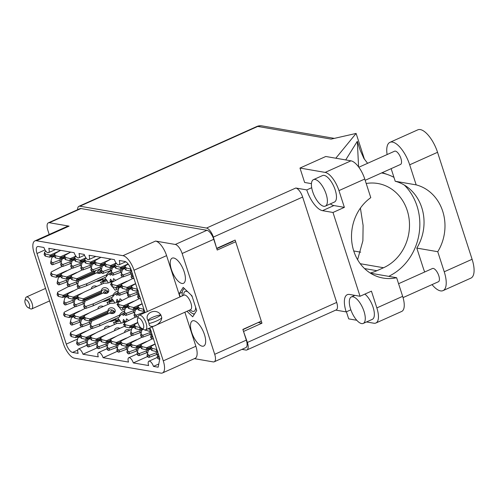<?xml version="1.0" encoding="UTF-8"?>
<svg xmlns="http://www.w3.org/2000/svg" width="499" height="499" viewBox="0 0 499 499"><rect width="100%" height="100%" fill="white"/><g stroke="black" fill="none" stroke-linecap="round" stroke-linejoin="round"><path stroke-width="0.75" d="M184.193 271.83A13.785 5.564 -114.2 0 0 172.174 258.145A13.785 5.564 -114.2 0 0 171.438 269.628A13.785 5.564 -114.2 0 0 183.457 283.307A13.785 5.564 -114.2 0 0 184.193 271.83M204.459 334.567A13.785 5.564 -114.2 0 0 192.439 320.888A13.785 5.564 -114.2 0 0 191.703 332.365A13.785 5.564 -114.2 0 0 203.723 346.044A13.785 5.564 -114.2 0 0 204.459 334.567M123.446 322.448L123.066 321.942L124.85 321.138M123.066 321.942A9.431 3.805 65.8 0 1 123.552 319.429L125.586 322.111M113.379 320.707L112.992 320.202L114.776 319.397M116.953 302.338L116.566 301.833L118.357 301.028M116.566 301.833A9.431 3.805 65.8 0 1 117.059 299.319L119.093 302.007M106.886 300.604L106.499 300.092L108.283 299.294M110.46 282.228L110.073 281.723L111.857 280.918M110.073 281.723A9.431 3.805 65.8 0 1 110.56 279.209L112.599 281.898M100.386 280.494L100.006 279.983L101.79 279.184M49.22 234.486L47.873 230.32A8.994 3.63 65.8 0 1 48.353 222.828A8.994 3.63 65.8 0 1 49.351 222.729L69.087 226.134L36.496 240.749L122.966 255.675A14.515 5.857 -114.2 0 1 134.013 270.24L147.355 311.557M49.351 222.729L80.969 208.545A8.994 3.63 -114.2 0 0 79.971 208.644L48.353 222.828M152.289 326.839L163.279 360.864A14.515 5.857 65.8 0 1 162.506 372.946A14.515 5.857 65.8 0 1 160.896 373.115L74.426 358.188A14.515 5.857 65.8 0 1 63.385 343.624L34.113 252.999A14.515 5.857 65.8 0 1 34.886 240.917A14.515 5.857 65.8 0 1 36.496 240.749M179.946 296.936L166.597 255.625A14.515 5.857 -114.2 0 0 155.557 241.061L175.292 244.466A8.994 3.63 65.8 0 1 182.141 253.498L214.701 354.309A8.994 3.63 65.8 0 1 214.221 361.8A8.994 3.63 65.8 0 1 213.223 361.906L194.379 358.65M84.518 255.263L78.699 257.877A5.227 2.108 -114.2 0 1 74.139 252.694L48.765 248.309A5.227 2.108 -114.2 0 1 48.484 252.662A5.227 2.108 -114.2 0 1 43.931 247.479L38.361 246.512A8.271 3.337 -114.2 0 0 37.444 246.612A8.271 3.337 -114.2 0 0 37.001 253.498L66.273 344.123A8.271 3.337 65.8 0 0 72.567 352.425L78.137 353.386A5.227 2.108 -114.2 0 1 78.418 349.032A5.227 2.108 -114.2 0 1 82.971 354.221L98.278 356.86A5.227 2.108 -114.2 0 1 98.559 352.512A5.227 2.108 -114.2 0 1 103.112 357.696L128.493 362.074A5.227 2.108 -114.2 0 1 128.767 357.727A5.227 2.108 -114.2 0 1 133.32 362.91L148.627 365.555A5.227 2.108 -114.2 0 1 148.908 361.201A5.227 2.108 -114.2 0 1 153.461 366.385L158.164 367.195L159.83 358.625L149.906 327.905M78.699 257.877A5.227 2.108 -114.2 0 0 78.973 253.523L84.212 254.428A5.227 2.108 -114.2 0 0 88.766 259.617A5.227 2.108 -114.2 0 0 89.047 255.263L114.421 259.642A5.227 2.108 -114.2 0 0 118.98 264.832A5.227 2.108 -114.2 0 0 119.255 260.478L124.831 261.439A8.271 3.337 65.8 0 1 131.125 269.741L144.972 312.623M182.141 253.498L213.759 239.314A8.994 3.63 -114.2 0 0 206.91 230.288L80.969 208.545M214.221 361.8L245.839 347.622A8.994 3.63 -114.2 0 0 246.319 340.131L242.857 329.402L261.152 321.2M213.759 239.314L217.221 250.043L235.516 241.834M107.428 291.173L107.035 293.181M101.628 278.972L102.744 280.444L103.168 278.28M102.744 280.444L105.838 279.053M117.502 292.907L117.028 295.314A9.431 3.805 65.8 0 1 115.394 294.042M118.612 287.193L118.406 289.551M112.905 281.729L113.498 278.667A9.431 3.805 65.8 0 1 115.475 280.301M111.003 272.797L110.535 275.205A9.431 3.805 65.8 0 1 108.901 273.932M100.935 271.063L100.542 273.072M123.995 313.016L123.527 315.424A9.431 3.805 65.8 0 1 121.893 314.145M125.106 307.303L124.9 309.661M119.398 301.833L119.997 298.776A9.431 3.805 65.8 0 1 121.974 300.41M113.922 311.282L113.535 313.291M108.121 299.082L109.237 300.554L109.661 298.39M109.237 300.554L112.337 299.163M114.62 319.185L115.737 320.664L116.155 318.499M115.737 320.664L118.831 319.273M125.891 321.942L126.49 318.886A9.431 3.805 65.8 0 1 128.468 320.52M117.49 317.9A9.431 3.805 65.8 0 1 121.282 323.115M110.996 297.791A9.431 3.805 65.8 0 1 114.789 303.005M113.067 313.447A9.431 3.805 65.8 0 1 111.82 312.411M97.947 280.619A9.431 3.805 65.8 0 1 98.222 281.155M104.441 300.729A9.431 3.805 65.8 0 1 104.715 301.265M110.934 320.838A9.431 3.805 65.8 0 1 111.208 321.375M100.074 273.234A9.431 3.805 65.8 0 1 98.833 272.192M104.497 277.681A9.431 3.805 65.8 0 1 108.289 282.896M106.574 293.343A9.431 3.805 65.8 0 1 105.326 292.302M126.908 292.651A21.476 8.67 -114.2 0 0 127.7 294.46M158.788 364.002L153.461 366.385M147.617 356.498L133.32 362.91M117.402 351.284L103.112 357.696M97.261 347.809L82.971 354.221M184.88 312.218L195.87 346.25A14.515 5.857 65.8 0 1 195.097 358.332L162.506 372.946M186.982 311.276L192.695 316.803L196.7 310.553L191.953 295.845L183.195 287.393L179.197 293.643L180.22 296.818M34.886 240.917L67.477 226.297A14.515 5.857 65.8 0 1 69.087 226.134M182.254 292.271L179.197 293.643M54.366 255.457L49.757 257.216A3.194 2.532 11 0 1 49.713 257.203L50.118 255.126A3.194 2.532 11 0 0 50.162 255.139L51.547 255.65L50.873 256.28L51.316 256.823M45.914 251.228L44.96 251.758A1.017 0.805 11 0 0 44.579 252.251L44.174 254.328A1.017 0.805 11 0 0 44.324 254.902L45.241 256.112L49.713 257.203M54.266 256.399L51.915 257.453A3.194 2.532 11 0 0 51.908 257.484L50.536 263.092L51.453 264.308A1.017 0.805 11 0 0 52.775 264.676L61.352 261.501M50.942 261.014L51.859 262.231A1.017 0.805 11 0 0 53.181 262.599L61.945 259.337M44.579 252.251A1.017 0.805 11 0 0 44.729 252.825L45.646 254.035L50.118 255.126M60.154 250.654L50.162 255.139M54.241 256.099L51.915 257.453M45.241 256.112L45.646 254.035M59.892 262.156L60.298 260.079M54.591 254.29L51.547 255.65M28.15 307.665L30.414 308.787A6.531 2.632 -114.2 0 0 31.743 308.925A6.531 2.632 -114.2 0 0 32.092 303.486A6.531 2.632 -114.2 0 0 26.403 297.005A6.531 2.632 -114.2 0 0 25.611 298.09L24.95 300.529A4.354 1.759 -114.2 0 0 25.243 303.429A4.354 1.759 -114.2 0 0 28.15 307.665A4.354 1.759 -114.2 0 0 29.273 304.128A4.354 1.759 -114.2 0 0 26.902 300.261A4.354 1.759 -114.2 0 0 24.95 300.529M64.433 257.197L59.83 258.956A3.194 2.532 11 0 1 59.786 258.944L60.192 256.866A3.194 2.532 11 0 0 60.229 256.879L61.614 257.39L60.947 258.02L61.389 258.563M60.672 250.367L55.027 253.498A1.017 0.805 11 0 0 54.647 253.985L54.248 256.068A1.017 0.805 11 0 0 54.397 256.642L55.314 257.852L59.786 258.944M64.34 258.139L61.988 259.193A3.194 2.532 11 0 0 61.976 259.224L60.604 264.832L61.527 266.048A1.017 0.805 11 0 0 62.843 266.416L71.426 263.241M61.009 262.755L61.932 263.965A1.017 0.805 11 0 0 63.248 264.339L72.018 261.077M54.647 253.985A1.017 0.805 11 0 0 54.796 254.559L55.72 255.775L60.192 256.866M70.222 252.394L60.229 256.879M64.309 257.84L61.988 259.193M55.314 257.852L55.72 255.775M69.96 263.896L70.365 261.819M64.664 256.024L61.614 257.39M74.501 258.937L69.897 260.69A3.194 2.532 11 0 1 69.854 260.684L70.259 258.607A3.194 2.532 11 0 0 70.303 258.613L71.688 259.131L71.014 259.761L71.457 260.303M70.746 252.107L65.101 255.232A1.017 0.805 11 0 0 64.72 255.725L64.315 257.802A1.017 0.805 11 0 0 64.465 258.376L65.381 259.592L69.854 260.684M74.407 259.873L72.056 260.927A3.194 2.532 11 0 0 72.049 260.965L70.677 266.572L71.594 267.782A1.017 0.805 11 0 0 72.916 268.156L81.493 264.975M71.083 264.495L71.999 265.705A1.017 0.805 11 0 0 73.322 266.079L82.085 262.817M64.72 255.725A1.017 0.805 11 0 0 64.87 256.299L65.787 257.515L70.259 258.607M75.873 256.118L70.303 258.613M74.382 259.58L72.056 260.927M65.381 259.592L65.787 257.515M80.033 265.636L80.439 263.553M74.731 257.765L71.688 259.131M84.574 260.671L79.965 262.43A3.194 2.532 11 0 1 79.927 262.424L80.333 260.341A3.194 2.532 11 0 0 80.37 260.353L81.755 260.871L81.088 261.495L81.53 262.037M76.122 256.442L75.168 256.973A1.017 0.805 11 0 0 74.788 257.465L74.388 259.542A1.017 0.805 11 0 0 74.532 260.116L75.455 261.326L79.927 262.424M84.474 261.613L82.129 262.667A3.194 2.532 11 0 0 82.117 262.699L80.744 268.312L81.668 269.522A1.017 0.805 11 0 0 82.984 269.89L91.567 266.716M81.15 266.229L82.073 267.445A1.017 0.805 11 0 0 83.389 267.813L92.159 264.551M74.788 257.465A1.017 0.805 11 0 0 74.937 258.039L75.86 259.249L80.333 260.341M85.94 257.858L80.37 260.353M84.45 261.314L82.129 262.667M75.455 261.326L75.86 259.249M90.101 267.37L90.506 265.293M84.799 259.505L81.755 260.871M94.642 262.412L90.038 264.171A3.194 2.532 11 0 1 89.995 264.158L90.4 262.081A3.194 2.532 11 0 0 90.444 262.094L91.828 262.605L91.155 263.235L91.598 263.778M86.19 258.183L85.242 258.713A1.017 0.805 11 0 0 84.861 259.199L84.456 261.283A1.017 0.805 11 0 0 84.605 261.856L85.522 263.067L89.995 264.158M94.548 263.353L92.196 264.408A3.194 2.532 11 0 0 92.19 264.439L90.818 270.046L91.735 271.263A1.017 0.805 11 0 0 93.057 271.631L101.634 268.456M91.223 267.969L92.14 269.179A1.017 0.805 11 0 0 93.456 269.554L102.226 266.291M84.861 259.199A1.017 0.805 11 0 0 85.011 259.779L85.928 260.989L90.4 262.081M100.436 257.609L90.444 262.094M94.523 263.054L92.196 264.408M85.522 263.067L85.928 260.989M100.174 269.111L100.573 267.034M94.872 261.239L91.828 262.605M104.715 264.152L100.106 265.911A3.194 2.532 11 0 1 100.068 265.898L100.467 263.821A3.194 2.532 11 0 0 100.511 263.828L101.896 264.345L101.228 264.975L101.671 265.518M100.954 257.322L95.309 260.447A1.017 0.805 11 0 0 94.929 260.94L94.523 263.017A1.017 0.805 11 0 0 94.673 263.591L95.596 264.807L100.068 265.898M104.615 265.088L102.27 266.142A3.194 2.532 11 0 0 102.258 266.179L100.885 271.787L101.808 272.997A1.017 0.805 11 0 0 103.125 273.371L111.707 270.196M101.291 269.709L102.208 270.92A1.017 0.805 11 0 0 103.53 271.294L112.294 268.032M94.929 260.94A1.017 0.805 11 0 0 95.078 261.513L96.001 262.73L100.467 263.821M110.504 259.349L100.511 263.828M104.59 264.794L102.27 266.142M95.596 264.807L96.001 262.73M110.242 270.851L110.647 268.768M104.94 262.979L101.896 264.345M114.782 265.886L110.179 267.645A3.194 2.532 11 0 1 110.136 267.639L110.541 265.555A3.194 2.532 11 0 0 110.585 265.568L111.969 266.086L111.296 266.709L111.739 267.252M111.028 259.056L105.376 262.187A1.017 0.805 11 0 0 105.002 262.68L104.597 264.757A1.017 0.805 11 0 0 104.746 265.331L105.663 266.547L110.136 267.639M114.689 266.828L112.337 267.882A3.194 2.532 11 0 0 112.325 267.913L110.959 273.527L111.876 274.737A1.017 0.805 11 0 0 113.198 275.105L121.775 271.93M111.364 271.444L112.281 272.66A1.017 0.805 11 0 0 113.597 273.028L122.367 269.772M105.002 262.68A1.017 0.805 11 0 0 105.152 263.254L106.069 264.464L110.541 265.555M116.148 263.073L110.585 265.568M114.658 266.535L112.337 267.882M105.663 266.547L106.069 264.464M120.315 272.585L120.714 270.508M115.013 264.719L111.969 266.086M124.856 267.626L120.247 269.385A3.194 2.532 11 0 1 120.209 269.373L120.608 267.296A3.194 2.532 11 0 0 120.652 267.308L122.037 267.82L121.369 268.45L121.812 268.992M116.404 263.397L115.45 263.927A1.017 0.805 11 0 0 115.069 264.42L114.664 266.497A1.017 0.805 11 0 0 114.814 267.071L115.737 268.281L120.209 269.373M124.756 268.568L122.405 269.622A3.194 2.532 11 0 0 122.398 269.653L121.026 275.261L121.949 276.477A1.017 0.805 11 0 0 123.265 276.845L131.842 273.67M121.432 273.184L122.349 274.4A1.017 0.805 11 0 0 123.671 274.768L131.786 271.799M115.069 264.42A1.017 0.805 11 0 0 115.219 264.994L116.142 266.204L120.608 267.296M128.112 263.959L120.652 267.308M124.731 268.269L122.405 269.622M115.737 268.281L116.142 266.204M130.382 274.325L130.788 272.248M125.081 266.454L122.037 267.82M128.255 264.146L125.517 265.668A1.017 0.805 11 0 0 125.143 266.154L124.738 268.231A1.017 0.805 11 0 0 124.887 268.811L125.804 270.021L130.276 271.113A3.194 2.532 11 0 0 130.32 271.125L131.879 270.732M132.098 272.753L131.1 277.001L132.017 278.211A1.017 0.805 11 0 0 133.333 278.585L133.913 278.38M131.499 274.924L132.422 276.134A1.017 0.805 11 0 0 133.327 276.571M125.143 266.154A1.017 0.805 11 0 0 125.293 266.728L126.21 267.944L130.682 269.036A3.194 2.532 11 0 0 130.726 269.042L130.931 269.186M125.804 270.021L126.21 267.944M60.859 275.567L56.25 277.325A3.194 2.532 11 0 1 56.212 277.313L56.618 275.236A3.194 2.532 11 0 0 56.655 275.248L58.04 275.76L57.373 276.39L57.815 276.933M62.088 266.422L51.453 271.868A1.017 0.805 11 0 0 51.073 272.36L50.667 274.438A1.017 0.805 11 0 0 50.817 275.011L51.74 276.221L56.212 277.313M60.759 276.508L58.414 277.563A3.194 2.532 11 0 0 58.402 277.594L57.029 283.201L57.953 284.418A1.017 0.805 11 0 0 59.269 284.786L67.852 281.611M57.435 281.124L58.358 282.34A1.017 0.805 11 0 0 59.674 282.708L68.438 279.446M51.073 272.36A1.017 0.805 11 0 0 51.222 272.934L52.145 274.144L56.618 275.236M66.648 270.764L56.655 275.248M60.735 276.209L58.414 277.563M51.74 276.221L52.145 274.144M66.386 282.266L66.791 280.189M61.084 274.394L58.04 275.76M70.927 277.307L66.323 279.066A3.194 2.532 11 0 1 66.28 279.053L66.685 276.976A3.194 2.532 11 0 0 66.729 276.982L68.114 277.5L67.44 278.13L67.883 278.673M96.675 272.841A11.608 9.219 -169 0 1 99.532 269.915M97.648 273.171A11.608 9.219 -169 0 1 100.536 271.231A11.608 9.219 -169 0 1 101.035 271.019M72.162 268.163L61.52 273.608A1.017 0.805 11 0 0 61.146 274.094L60.741 276.172A1.017 0.805 11 0 0 60.89 276.752L61.807 277.962L66.28 279.053M70.833 278.242L68.482 279.297A3.194 2.532 11 0 0 68.475 279.334L67.103 284.941L68.02 286.152A1.017 0.805 11 0 0 69.342 286.526L77.919 283.351M67.508 282.864L68.425 284.074A1.017 0.805 11 0 0 69.741 284.449L78.511 281.187M61.146 274.094A1.017 0.805 11 0 0 61.296 274.668L62.213 275.885L66.685 276.976M76.721 272.504L66.729 276.982M70.802 277.949L68.482 279.297M61.807 277.962L62.213 275.885M76.459 284.006L76.858 281.929M71.157 276.134L68.114 277.5M95.091 270.52L94.947 272.785L76.391 280.8A3.194 2.532 11 0 1 76.353 280.794L76.752 278.716A3.194 2.532 11 0 0 76.796 278.723L78.181 279.24L77.513 279.864L77.956 280.413M101.44 272.516A3.63 2.882 -169 0 1 100.63 273.034A3.63 2.882 -169 0 1 96.85 272.834L78.549 281.037A3.194 2.532 11 0 0 78.543 281.068L77.17 286.682L78.094 287.892A1.017 0.805 11 0 0 79.41 288.266L86.527 285.746L106.193 276.92L106.599 274.843A11.608 9.219 -169 0 1 111.015 270.888A11.608 9.219 -169 0 1 111.576 270.658M106.193 276.92A11.608 9.219 -169 0 1 110.61 272.965A11.608 9.219 -169 0 1 111.109 272.76M98.584 269.672A3.63 2.882 -169 0 1 101.06 270.901M82.229 269.903L71.594 275.342A1.017 0.805 11 0 0 71.214 275.835L70.808 277.912A1.017 0.805 11 0 0 70.958 278.486L71.881 279.702L76.353 280.794M77.576 284.605L78.493 285.815A1.017 0.805 11 0 0 79.815 286.183L86.932 283.663L106.599 274.843M71.214 275.835A1.017 0.805 11 0 0 71.363 276.409L72.286 277.619L76.752 278.716M92.496 271.681L76.796 278.723M96.85 272.834L78.549 281.037M71.881 279.702L72.286 277.619M86.527 285.746L86.932 283.663M95.178 271.618L78.181 279.24M121.282 285.996L116.672 287.755A3.194 2.532 11 0 1 116.629 287.748L117.034 285.665A3.194 2.532 11 0 0 117.078 285.678L118.463 286.189L117.789 286.819L118.232 287.362M122.511 276.858L111.876 282.297A1.017 0.805 11 0 0 111.495 282.79L111.09 284.867A1.017 0.805 11 0 0 111.24 285.44L112.156 286.651L116.629 287.748M121.182 286.937L118.831 287.992A3.194 2.532 11 0 0 118.824 288.023L117.452 293.637L118.369 294.847A1.017 0.805 11 0 0 119.691 295.215L128.268 292.04M117.858 291.553L118.774 292.77A1.017 0.805 11 0 0 120.097 293.138L128.861 289.875M111.495 282.79A1.017 0.805 11 0 0 111.645 283.363L112.562 284.573L117.034 285.665M127.07 281.193L117.078 285.678M121.157 286.638L118.831 287.992M112.156 286.651L112.562 284.573M126.808 292.695L127.214 290.618M121.507 284.829L118.463 286.189M131.349 287.736L126.746 289.495A3.194 2.532 11 0 1 126.702 289.482L127.108 287.405A3.194 2.532 11 0 0 127.145 287.418L128.53 287.929L127.863 288.559L128.305 289.102M132.584 278.592L121.943 284.037A1.017 0.805 11 0 0 121.563 284.524L121.163 286.607A1.017 0.805 11 0 0 121.313 287.181L122.23 288.391L126.702 289.482M131.256 288.678L128.904 289.732A3.194 2.532 11 0 0 128.892 289.763L127.519 295.371L128.443 296.587A1.017 0.805 11 0 0 129.759 296.955L138.342 293.78M127.925 293.293L128.848 294.504A1.017 0.805 11 0 0 130.164 294.878L138.279 291.909M121.563 284.524A1.017 0.805 11 0 0 121.712 285.104L122.635 286.314L127.108 287.405M135.603 283.619L127.145 287.418M131.225 288.378L128.904 289.732M122.23 288.391L122.635 286.314M136.876 294.435L137.281 292.358M131.58 286.563L128.53 287.929M135.653 283.756L132.017 285.771A1.017 0.805 11 0 0 131.636 286.264L131.231 288.341A1.017 0.805 11 0 0 131.38 288.915L132.297 290.131L136.77 291.223A3.194 2.532 11 0 0 136.813 291.235L138.373 290.842M138.591 292.863L137.593 297.111L138.51 298.321A1.017 0.805 11 0 0 139.832 298.695L140.406 298.489M137.998 295.034L138.915 296.244A1.017 0.805 11 0 0 139.826 296.68M131.636 286.264A1.017 0.805 11 0 0 131.786 286.838L132.703 288.054L137.175 289.146A3.194 2.532 11 0 0 137.219 289.152L137.437 289.301M132.297 290.131L132.703 288.054M67.353 295.676L62.749 297.435A3.194 2.532 11 0 1 62.706 297.423L63.111 295.346A3.194 2.532 11 0 0 63.148 295.358L64.539 295.87L63.866 296.5L64.309 297.042M68.588 286.532L57.946 291.977A1.017 0.805 11 0 0 57.572 292.464L57.167 294.547A1.017 0.805 11 0 0 57.316 295.121L58.233 296.331L62.706 297.423M67.259 296.618L64.907 297.672A3.194 2.532 11 0 0 64.895 297.703L63.529 303.311L64.446 304.527A1.017 0.805 11 0 0 65.762 304.895L74.345 301.72M63.928 301.234L64.851 302.444A1.017 0.805 11 0 0 66.167 302.818L74.937 299.556M57.572 292.464A1.017 0.805 11 0 0 57.722 293.044L58.639 294.254L63.111 295.346M73.147 290.873L63.148 295.358M67.228 296.319L64.907 297.672M58.233 296.331L58.639 294.254M72.879 302.375L73.284 300.298M67.583 294.504L64.539 295.87M77.426 297.416L72.817 299.175A3.194 2.532 11 0 1 72.773 299.163L73.178 297.086A3.194 2.532 11 0 0 73.222 297.092L74.607 297.61L73.939 298.24L74.376 298.782M103.168 292.95A11.608 9.219 -169 0 1 106.031 290.025M104.141 293.275A11.608 9.219 -169 0 1 107.035 291.341A11.608 9.219 -169 0 1 107.628 291.092M91.504 288.765A3.63 2.882 -169 0 1 91.542 288.141A3.63 2.882 -169 0 1 93.145 286.258A3.63 2.882 -169 0 1 96.794 286.389M78.655 288.272L68.02 293.711A1.017 0.805 11 0 0 67.639 294.204L67.234 296.281A1.017 0.805 11 0 0 67.384 296.855L68.307 298.071L72.773 299.163M77.326 298.352L74.975 299.406A3.194 2.532 11 0 0 74.969 299.444L73.596 305.051L74.513 306.261A1.017 0.805 11 0 0 75.836 306.636L84.412 303.461M74.002 302.974L74.919 304.184A1.017 0.805 11 0 0 76.241 304.558L85.005 301.296M102.102 279.596A11.608 9.219 -169 0 1 96.164 281.417M67.639 294.204A1.017 0.805 11 0 0 67.789 294.778L68.706 295.994L73.178 297.086M83.214 292.614L73.222 297.092M106.399 279.771L100.43 282.372L101.784 284.156M77.301 298.059L74.975 299.406M68.307 298.071L68.706 295.994M82.953 304.116L83.358 302.032M100.43 282.372L107.148 280.862M77.651 296.244L74.607 297.61M102.457 281.891L103.555 283.357M103.343 292.944L85.048 301.147L103.343 292.944A3.63 2.882 -169 0 0 107.123 293.144A3.63 2.882 -169 0 0 108.732 291.266A3.63 2.882 -169 0 0 107.129 288.279A3.63 2.882 -169 0 0 103.218 287.998A3.63 2.882 -169 0 0 101.609 289.875A3.63 2.882 -169 0 0 101.584 290.624L101.447 292.894L82.89 300.909A3.194 2.532 11 0 1 82.846 300.903L83.252 298.82A3.194 2.532 11 0 0 83.289 298.832L84.674 299.35L84.007 299.974L84.45 300.517M85.048 301.147A3.194 2.532 11 0 0 85.036 301.178L83.664 306.791L84.587 308.002A1.017 0.805 11 0 0 85.903 308.376L93.02 305.85L112.693 297.03L113.092 294.953A11.608 9.219 -169 0 1 117.508 290.998A11.608 9.219 -169 0 1 118.076 290.761M112.693 297.03A11.608 9.219 -169 0 1 117.103 293.075A11.608 9.219 -169 0 1 117.602 292.869M101.603 291.042A3.63 2.882 -169 0 1 102.813 290.075A3.63 2.882 -169 0 1 108.277 292.252M112.175 281.336A11.608 9.219 -169 0 1 104.116 283.108L84.443 291.927L78.087 295.452A1.017 0.805 11 0 0 77.713 295.944L77.308 298.022A1.017 0.805 11 0 0 77.457 298.595L78.374 299.812L82.846 300.903M84.069 304.708L84.992 305.924A1.017 0.805 11 0 0 86.308 306.292L93.425 303.772L113.092 294.953M77.713 295.944A1.017 0.805 11 0 0 77.856 296.518L78.78 297.728L83.252 298.82M101.584 290.624L83.289 298.832M111.308 283.756L110.497 284.112L111.09 284.885M112.487 286.732L115.107 290.187L118.319 288.703M78.374 299.812L78.78 297.728M93.02 305.85L93.425 303.772M110.497 284.112L111.296 283.825M101.671 291.728L84.674 299.35M115.388 287.443L116.847 289.383M127.775 306.105L123.166 307.864A3.194 2.532 11 0 1 123.128 307.852L123.534 305.775A3.194 2.532 11 0 0 123.571 305.787L124.956 306.299L124.288 306.929L124.731 307.471M117.801 303.866L116.991 304.215L117.583 304.995A1.017 0.805 11 0 0 117.733 305.55L118.656 306.76L123.128 307.852M127.675 307.047L125.33 308.101A3.194 2.532 11 0 0 125.318 308.132L123.945 313.74L124.869 314.956A1.017 0.805 11 0 0 126.185 315.324L134.767 312.149M124.351 311.663L125.274 312.879A1.017 0.805 11 0 0 126.59 313.247L135.354 309.985M129.004 296.961L118.369 302.406A1.017 0.805 11 0 0 118.138 303.473L119.061 304.683L123.534 305.775M133.564 301.302L123.571 305.787M127.65 306.748L125.33 308.101M118.656 306.76L119.061 304.683M133.302 312.804L133.707 310.727M128 304.933L124.956 306.299M137.843 307.846L133.239 309.605A3.194 2.532 11 0 1 133.196 309.592L133.601 307.515A3.194 2.532 11 0 0 133.645 307.521L135.029 308.039L134.356 308.669L134.799 309.212M139.078 298.701L128.436 304.147A1.017 0.805 11 0 0 128.062 304.633L127.657 306.717A1.017 0.805 11 0 0 127.806 307.29L128.723 308.501L133.196 309.592M137.749 308.787L135.397 309.842A3.194 2.532 11 0 0 135.391 309.873L134.019 315.48L134.936 316.69A1.017 0.805 11 0 0 136.258 317.065L138.229 316.366M134.424 313.403L135.341 314.613A1.017 0.805 11 0 0 136.657 314.988L144.779 312.018M128.062 304.633A1.017 0.805 11 0 0 128.212 305.207L129.129 306.423L133.601 307.515M142.103 303.729L133.645 307.521M137.718 308.488L135.397 309.842M128.723 308.501L129.129 306.423M143.631 313.229L143.774 312.468M138.073 306.673L135.029 308.039M142.146 303.866L138.51 305.881A1.017 0.805 11 0 0 138.129 306.374L137.724 308.451A1.017 0.805 11 0 0 137.874 309.024L138.797 310.241L143.269 311.332A3.194 2.532 11 0 0 143.307 311.339L144.872 310.952M138.129 306.374A1.017 0.805 11 0 0 138.279 306.947L139.202 308.164L143.668 309.255A3.194 2.532 11 0 0 143.712 309.261L143.937 309.411M138.797 310.241L139.202 308.164M73.846 315.786L69.242 317.545A3.194 2.532 11 0 1 69.199 317.532L69.604 315.455A3.194 2.532 11 0 0 69.648 315.468L71.033 315.979L70.359 316.609L70.802 317.152M75.081 306.642L64.446 312.087A1.017 0.805 11 0 0 64.065 312.574L63.66 314.657A1.017 0.805 11 0 0 63.81 315.231L64.727 316.441L69.199 317.532M73.752 316.728L71.401 317.782A3.194 2.532 11 0 0 71.394 317.813L70.022 323.421L70.939 324.637A1.017 0.805 11 0 0 72.261 325.005L80.838 321.83M70.428 321.344L71.345 322.554A1.017 0.805 11 0 0 72.667 322.928L81.431 319.666M64.065 312.574A1.017 0.805 11 0 0 64.215 313.147L65.132 314.364L69.604 315.455M79.64 310.983L69.648 315.468M73.727 316.428L71.401 317.782M64.727 316.441L65.132 314.364M79.378 322.485L79.784 320.408M74.077 314.613L71.033 315.979M83.919 317.526L79.31 319.279A3.194 2.532 11 0 1 79.272 319.273L79.678 317.196A3.194 2.532 11 0 0 79.715 317.202L81.1 317.72L80.433 318.35L80.875 318.892M109.668 313.06A11.608 9.219 -169 0 1 112.525 310.129M110.635 313.384A11.608 9.219 -169 0 1 113.529 311.451A11.608 9.219 -169 0 1 114.128 311.201M97.997 308.875A3.63 2.882 -169 0 1 98.035 308.251A3.63 2.882 -169 0 1 99.644 306.367A3.63 2.882 -169 0 1 103.287 306.498M85.148 308.382L74.513 313.821A1.017 0.805 11 0 0 74.133 314.314L73.733 316.391A1.017 0.805 11 0 0 73.877 316.965L74.8 318.181L79.272 319.273M83.82 318.462L81.474 319.516A3.194 2.532 11 0 0 81.462 319.553L80.09 325.161L81.013 326.371A1.017 0.805 11 0 0 82.329 326.745L90.912 323.564M80.495 323.084L81.418 324.294A1.017 0.805 11 0 0 82.734 324.662L91.498 321.406M108.601 299.706A11.608 9.219 -169 0 1 102.657 301.527M74.133 314.314A1.017 0.805 11 0 0 74.282 314.888L75.206 316.104L79.678 317.196M89.708 312.723L79.715 317.202M112.893 299.88L106.923 302.481L108.277 304.265M83.795 318.169L81.474 319.516M74.8 318.181L75.206 316.104M89.446 324.225L89.851 322.142M106.923 302.481L113.647 300.972M84.144 316.354L81.1 317.72M108.95 302.001L110.054 303.467M109.836 313.048L91.542 321.256L109.836 313.048A3.63 2.882 -169 0 0 113.616 313.253A3.63 2.882 -169 0 0 115.225 311.37A3.63 2.882 -169 0 0 113.629 308.382A3.63 2.882 -169 0 0 109.711 308.108A3.63 2.882 -169 0 0 108.102 309.985A3.63 2.882 -169 0 0 108.083 310.734L107.94 313.004L89.383 321.019A3.194 2.532 11 0 1 89.34 321.013L89.745 318.93A3.194 2.532 11 0 0 89.789 318.942L91.174 319.454L90.5 320.084L90.943 320.626M91.542 321.256A3.194 2.532 11 0 0 91.535 321.287L90.163 326.901L91.08 328.111A1.017 0.805 11 0 0 92.402 328.479L99.519 325.959L119.186 317.139L119.592 315.062A11.608 9.219 -169 0 1 124.002 311.108A11.608 9.219 -169 0 1 124.569 310.871M119.186 317.139A11.608 9.219 -169 0 1 123.596 313.185A11.608 9.219 -169 0 1 124.095 312.979M108.096 311.151A3.63 2.882 -169 0 1 109.306 310.185A3.63 2.882 -169 0 1 114.776 312.362M118.668 301.446A11.608 9.219 -169 0 1 110.61 303.217L90.943 312.037L84.587 315.561A1.017 0.805 11 0 0 84.206 316.054L83.801 318.131A1.017 0.805 11 0 0 83.951 318.705L84.867 319.915L89.34 321.013M90.569 324.818L91.485 326.034A1.017 0.805 11 0 0 92.802 326.402L99.919 323.882L119.592 315.062M84.206 316.054A1.017 0.805 11 0 0 84.356 316.628L85.273 317.838L89.745 318.93M108.083 310.734L89.789 318.942M118.987 306.841L121.6 310.297L124.812 308.812M84.867 319.915L85.273 317.838M99.519 325.959L99.919 323.882M116.991 304.215L117.789 303.928M108.171 311.831L91.174 319.454M121.881 307.552L123.34 309.492M134.268 326.215L129.665 327.974A3.194 2.532 11 0 1 129.621 327.962L130.027 325.884A3.194 2.532 11 0 0 130.064 325.897L131.455 326.408L130.782 327.038L131.225 327.581M135.503 317.071L124.862 322.516A1.017 0.805 11 0 0 124.488 323.009L124.083 325.086A1.017 0.805 11 0 0 124.232 325.66L125.149 326.87L129.621 327.962M134.175 327.157L131.823 328.211A3.194 2.532 11 0 0 131.811 328.242L130.445 333.85L131.362 335.066A1.017 0.805 11 0 0 132.678 335.434L141.261 332.259M130.844 331.773L131.767 332.983A1.017 0.805 11 0 0 133.083 333.357L141.853 330.095M124.488 323.009A1.017 0.805 11 0 0 124.638 323.583L125.555 324.793L130.027 325.884M137.761 322.441L130.064 325.897M133.826 326.415L134.15 326.845L131.823 328.211M125.149 326.87L125.555 324.793M139.795 332.914L140.2 330.837M134.499 325.042L131.455 326.408M142.39 328.829L139.732 329.714A3.194 2.532 11 0 1 139.689 329.702L140.094 327.625A3.194 2.532 11 0 0 140.138 327.631L141.523 328.149M140.855 328.779L141.298 329.321M137.824 322.653L134.936 324.256A1.017 0.805 11 0 0 134.555 324.743L134.15 326.82A1.017 0.805 11 0 0 134.3 327.4L135.223 328.61L139.689 329.702M143.338 329.296L141.891 329.945A3.194 2.532 11 0 0 141.884 329.982L140.512 335.59L141.429 336.8A1.017 0.805 11 0 0 142.751 337.174L151.328 333.999M140.918 333.513L141.835 334.723A1.017 0.805 11 0 0 143.157 335.097L151.272 332.128M134.555 324.743A1.017 0.805 11 0 0 134.705 325.317L135.622 326.533L140.094 327.625M140.469 327.481L140.138 327.631M143.013 329.134L141.891 329.945M135.223 328.61L135.622 326.533M149.868 334.654L150.274 332.577M144.966 329.926L149.762 331.442A3.194 2.532 11 0 0 149.806 331.448L151.365 331.055M151.577 333.083L150.579 337.33L151.503 338.54A1.017 0.805 11 0 0 152.819 338.915L153.399 338.709M150.985 335.247L151.908 336.463A1.017 0.805 11 0 0 152.813 336.9M147.897 328.81L150.168 329.359A3.194 2.532 11 0 0 150.205 329.371L150.43 329.521M145.29 330.35L145.377 329.901M80.345 335.896L75.736 337.655A3.194 2.532 11 0 1 75.698 337.642L76.097 335.565A3.194 2.532 11 0 0 76.141 335.571L77.526 336.089L76.858 336.719L77.301 337.262M81.574 326.751L70.939 332.197A1.017 0.805 11 0 0 70.559 332.683L70.153 334.76A1.017 0.805 11 0 0 70.303 335.34L71.226 336.551L75.698 337.642M80.245 336.831L77.894 337.885A3.194 2.532 11 0 0 77.888 337.923L76.515 343.53L77.439 344.74A1.017 0.805 11 0 0 78.755 345.115L87.331 341.94M76.921 341.453L77.838 342.663A1.017 0.805 11 0 0 79.16 343.038L87.924 339.775M70.559 332.683A1.017 0.805 11 0 0 70.708 333.257L71.625 334.473L76.097 335.565M86.134 331.093L76.141 335.571M80.22 336.538L77.894 337.885M71.226 336.551L71.625 334.473M85.872 342.595L86.277 340.518M80.57 334.723L77.526 336.089M90.413 337.636L85.809 339.389A3.194 2.532 11 0 1 85.766 339.382L86.171 337.305A3.194 2.532 11 0 0 86.215 337.312L87.599 337.829L86.926 338.453L87.369 339.002M104.491 328.984A3.63 2.882 -169 0 1 104.528 328.354A3.63 2.882 -169 0 1 106.137 326.477A3.63 2.882 -169 0 1 109.786 326.608M91.648 328.492L81.006 333.931A1.017 0.805 11 0 0 80.632 334.424L80.227 336.501A1.017 0.805 11 0 0 80.376 337.075L81.293 338.291L85.766 339.382M90.319 338.571L87.967 339.626A3.194 2.532 11 0 0 87.955 339.657L86.589 345.271L87.506 346.481A1.017 0.805 11 0 0 88.822 346.855L97.405 343.674M86.988 343.187L87.911 344.404A1.017 0.805 11 0 0 89.227 344.772L97.997 341.516M115.094 319.815A11.608 9.219 -169 0 1 109.156 321.637M80.632 334.424A1.017 0.805 11 0 0 80.782 334.997L81.699 336.207L86.171 337.305M96.207 332.833L86.215 337.312M119.392 319.99L113.416 322.591L114.77 324.375M90.288 338.278L87.967 339.626M81.293 338.291L81.699 336.207M95.939 344.329L96.344 342.252M113.416 322.591L120.14 321.082M90.643 336.463L87.599 337.829M115.45 322.111L116.548 323.577M100.486 339.37L95.877 341.129A3.194 2.532 11 0 1 95.833 341.116L96.238 339.039A3.194 2.532 11 0 0 96.282 339.052L97.667 339.563L96.999 340.193L97.442 340.736M114.564 330.718A3.63 2.882 -169 0 1 114.602 330.095A3.63 2.882 -169 0 1 116.205 328.211A3.63 2.882 -169 0 1 119.854 328.348M125.162 321.556A11.608 9.219 -169 0 1 117.103 323.327L97.436 332.147L91.08 335.671A1.017 0.805 11 0 0 90.699 336.164L90.294 338.241A1.017 0.805 11 0 0 90.444 338.815L91.367 340.025L95.833 341.116M100.386 340.312L98.035 341.366A3.194 2.532 11 0 0 98.029 341.397L96.656 347.005L97.573 348.221A1.017 0.805 11 0 0 98.896 348.589L107.472 345.414M97.062 344.928L97.979 346.144A1.017 0.805 11 0 0 99.301 346.512L108.065 343.25M90.699 336.164A1.017 0.805 11 0 0 90.849 336.738L91.766 337.948L96.238 339.039M106.275 334.567L96.282 339.052M124.295 323.976L123.49 324.325L124.076 325.105M100.361 340.012L98.035 341.366M91.367 340.025L91.766 337.948M106.013 346.069L106.418 343.992M123.49 324.325L124.282 324.038M100.711 338.197L97.667 339.563M110.553 341.11L105.95 342.869A3.194 2.532 11 0 1 105.907 342.857L106.312 340.78A3.194 2.532 11 0 0 106.349 340.786L107.74 341.304L107.067 341.934L107.51 342.476M124.631 332.459A3.63 2.882 -169 0 1 124.669 331.835A3.63 2.882 -169 0 1 126.278 329.951A3.63 2.882 -169 0 1 129.927 330.089M124.644 326.203L107.503 333.887L101.147 337.411A1.017 0.805 11 0 0 100.773 337.898L100.368 339.981A1.017 0.805 11 0 0 100.517 340.555L101.434 341.765L105.907 342.857M110.46 342.052L108.108 343.106A3.194 2.532 11 0 0 108.096 343.137L106.724 348.745L107.647 349.961A1.017 0.805 11 0 0 108.963 350.329L117.546 347.154M107.129 346.668L108.052 347.878A1.017 0.805 11 0 0 109.368 348.252L118.138 344.99M100.773 337.898A1.017 0.805 11 0 0 100.917 338.472L101.84 339.688L106.312 340.78M116.342 336.307L106.349 340.786M110.429 341.753L108.108 343.106M101.434 341.765L101.84 339.688M116.08 347.809L116.485 345.732M110.784 339.938L107.74 341.304M120.627 342.85L116.017 344.603A3.194 2.532 11 0 1 115.974 344.597L116.379 342.52A3.194 2.532 11 0 0 116.423 342.526L117.808 343.044L117.134 343.674L117.577 344.216M131.499 329.377L117.577 335.627L111.221 339.145A1.017 0.805 11 0 0 110.84 339.638L110.435 341.715A1.017 0.805 11 0 0 110.585 342.289L111.502 343.505L115.974 344.597M120.527 343.786L118.176 344.84A3.194 2.532 11 0 0 118.169 344.871L116.797 350.485L117.714 351.695A1.017 0.805 11 0 0 119.036 352.069L127.613 348.888M117.203 348.408L118.12 349.618A1.017 0.805 11 0 0 119.442 349.986L128.206 346.73M110.84 339.638A1.017 0.805 11 0 0 110.99 340.212L111.907 341.428L116.379 342.52M126.415 338.048L116.423 342.526M120.502 343.493L118.176 344.84M111.502 343.505L111.907 341.428M126.153 349.55L126.559 347.466M120.852 341.678L117.808 343.044M130.694 344.584L126.085 346.343A3.194 2.532 11 0 1 126.047 346.331L126.453 344.254A3.194 2.532 11 0 0 126.49 344.266L127.875 344.778L127.208 345.408L127.65 345.95M131.929 335.44L121.288 340.886A1.017 0.805 11 0 0 120.908 341.378L120.508 343.455A1.017 0.805 11 0 0 120.658 344.029L121.575 345.239L126.047 346.331M130.595 345.526L128.249 346.58A3.194 2.532 11 0 0 128.237 346.612L126.865 352.219L127.788 353.435A1.017 0.805 11 0 0 129.104 353.803L137.687 350.629M127.27 350.142L128.193 351.358A1.017 0.805 11 0 0 129.509 351.726L138.279 348.464M120.908 341.378A1.017 0.805 11 0 0 121.057 341.952L121.981 343.162L126.453 344.254M136.483 339.782L126.49 344.266M130.57 345.227L128.249 346.58M121.575 345.239L121.981 343.162M136.221 351.284L136.626 349.206M130.925 343.418L127.875 344.778M140.762 346.325L136.158 348.084A3.194 2.532 11 0 1 136.115 348.071L136.52 345.994A3.194 2.532 11 0 0 136.564 346.007L137.949 346.518L137.275 347.148L137.718 347.691M141.997 337.181L131.362 342.626A1.017 0.805 11 0 0 130.981 343.112L130.576 345.196A1.017 0.805 11 0 0 130.726 345.77L131.642 346.98L136.115 348.071M140.668 347.267L138.317 348.321A3.194 2.532 11 0 0 138.31 348.352L136.938 353.959L137.855 355.176A1.017 0.805 11 0 0 139.177 355.544L147.754 352.369M137.344 351.882L138.26 353.092A1.017 0.805 11 0 0 139.583 353.467L148.346 350.204M130.981 343.112A1.017 0.805 11 0 0 131.131 343.692L132.048 344.903L136.52 345.994M146.556 341.522L136.564 346.007M140.643 346.967L138.317 348.321M131.642 346.98L132.048 344.903M146.294 353.024L146.7 350.947M140.992 345.152L137.949 346.518M150.835 348.065L146.226 349.818A3.194 2.532 11 0 1 146.188 349.811L146.594 347.734A3.194 2.532 11 0 0 146.631 347.741L148.016 348.258L147.348 348.888L147.791 349.431M152.064 338.921L141.429 344.36A1.017 0.805 11 0 0 141.049 344.853L140.649 346.93A1.017 0.805 11 0 0 140.793 347.504L141.716 348.72L146.188 349.811M150.735 349.001L148.39 350.055A3.194 2.532 11 0 0 148.378 350.092L147.005 355.7L147.929 356.91A1.017 0.805 11 0 0 149.245 357.284L157.827 354.103M147.411 353.623L148.334 354.833A1.017 0.805 11 0 0 149.65 355.207L157.765 352.238M141.049 344.853A1.017 0.805 11 0 0 141.198 345.427L142.121 346.643L146.594 347.734M155.089 343.948L146.631 347.741M150.71 348.707L148.39 350.055M141.716 348.72L142.121 346.643M156.362 354.764L156.767 352.681M151.06 346.892L148.016 348.258M155.133 344.085L151.503 346.1A1.017 0.805 11 0 0 151.122 346.593L150.717 348.67A1.017 0.805 11 0 0 150.866 349.244L151.783 350.46L156.256 351.552A3.194 2.532 11 0 0 156.299 351.558L157.859 351.165M158.077 353.192L157.079 357.44L157.996 358.65A1.017 0.805 11 0 0 159.318 359.018L159.786 358.856M157.484 355.357L158.401 356.573A1.017 0.805 11 0 0 159.306 357.003M151.122 346.593A1.017 0.805 11 0 0 151.272 347.167L152.189 348.377L156.661 349.468A3.194 2.532 11 0 0 156.705 349.481L156.923 349.631M151.783 350.46L152.189 348.377M141.766 328.517L144.03 329.646A7.984 3.219 -114.2 0 0 145.664 329.808A7.984 3.219 -114.2 0 0 146.088 323.165A7.984 3.219 -114.2 0 0 139.127 315.243A7.984 3.219 -114.2 0 0 138.167 316.572L137.506 319.011A5.807 2.345 -114.2 0 0 137.892 322.878A5.807 2.345 -114.2 0 0 141.766 328.517A5.807 2.345 -114.2 0 0 143.263 323.807A5.807 2.345 -114.2 0 0 140.107 318.649A5.807 2.345 -114.2 0 0 137.506 319.011M148.159 320.57L149.107 323.52L148.041 320.551C143.562 313.166 156.143 307.503 160.747 314.857L160.859 314.875A11.683 2.801 162.1 0 1 148.159 320.57L148.041 320.551A8.994 2.158 162.1 0 1 160.747 314.857M149.107 323.52A11.683 2.801 -17.9 0 0 161.813 317.826L160.859 314.875M161.695 317.807C161.614 324.406 149.008 330.064 148.995 323.502M188.872 310.428A13.567 5.477 -114.2 0 0 190.013 311.65A13.567 5.477 -114.2 0 0 192.427 313.434A13.567 5.477 -114.2 0 0 194.56 313.896M182.509 291.023L183.002 289.938A13.567 5.477 -114.2 0 0 182.459 291.21A13.567 5.477 -114.2 0 0 182.335 295.863M194.286 314.326L192.427 313.434M184.649 288.79A13.567 5.477 -114.2 0 0 183.002 289.938L184.243 288.403M387.118 154.553A22.636 9.138 65.8 0 1 389.944 142.334A22.636 9.138 65.8 0 1 392.457 142.078A22.636 9.138 65.8 0 1 409.685 164.801L416.166 184.873A44.118 38.953 99.8 0 1 437.754 251.708L444.235 271.78A22.636 9.138 65.8 0 1 443.025 290.63A22.636 9.138 65.8 0 1 432.028 284.611M389.944 142.334L417.806 129.84A22.636 9.138 65.8 0 1 420.32 129.584A22.636 9.138 65.8 0 1 437.548 152.301L472.098 259.28A22.636 9.138 65.8 0 1 470.894 278.13L443.025 290.63M358.837 167.24L394.572 151.209A7.254 2.925 65.8 0 1 395.376 151.128A7.254 2.925 65.8 0 1 400.585 157.516A7.254 2.925 65.8 0 1 400.51 164.452L365.174 180.301M398.576 283.713L432.458 268.512A7.254 2.925 65.8 0 1 433.263 268.431A7.254 2.925 65.8 0 1 438.471 274.818A7.254 2.925 65.8 0 1 438.403 281.754L403.042 297.61M361.619 323.589A14.515 5.857 -114.2 0 0 363.228 323.421A14.515 5.857 -114.2 0 0 363.372 309.555A14.515 5.857 -114.2 0 0 352.961 296.774A14.515 5.857 -114.2 0 0 351.352 296.942A14.515 5.857 -114.2 0 0 351.209 310.802A14.515 5.857 -114.2 0 0 361.619 323.589M363.228 323.421L372.316 319.348A14.515 5.857 -114.2 0 0 373.333 308.051A14.515 5.857 -114.2 0 0 364.869 294.104M323.732 206.287A14.515 5.857 -114.2 0 0 325.342 206.118A14.515 5.857 -114.2 0 0 325.485 192.252A14.515 5.857 -114.2 0 0 315.069 179.472A14.515 5.857 -114.2 0 0 313.466 179.64A14.515 5.857 -114.2 0 0 313.322 193.5A14.515 5.857 -114.2 0 0 323.732 206.287M325.342 206.118L334.424 202.045A14.515 5.857 -114.2 0 0 334.567 188.179A14.515 5.857 -114.2 0 0 324.157 175.399A14.515 5.857 -114.2 0 0 322.547 175.561L313.466 179.64M424.693 271.999A22.636 9.138 65.8 0 1 423.289 268.163L416.808 248.09L437.754 251.708M346.412 311.806L348.695 318.873L356.779 320.271M366.509 321.949L373.87 323.221A18.139 7.323 -114.2 0 0 375.878 323.015A18.139 7.323 -114.2 0 0 376.851 307.914L402.656 296.337L396.636 277.718L370.483 273.202M335.758 310.11L346.181 311.906A20.677 8.346 -114.2 0 1 347.285 294.691A20.677 8.346 -114.2 0 1 349.574 294.454L360.047 296.263L371.437 291.154L376.851 307.914M338.958 190.612A18.139 7.323 -114.2 0 0 325.155 172.404L299.98 168.057L325.785 156.486L350.959 160.828A18.139 7.323 65.8 0 1 364.763 179.035L338.958 190.612L344.372 207.366L333.9 205.563A20.677 8.346 65.8 0 1 330.319 203.885M299.98 168.057L304.633 182.472L311.451 183.644M241.934 349.375L245.913 350.061A8.994 3.63 -114.2 0 0 246.911 349.955A8.994 3.63 -114.2 0 0 247.392 342.464L243.462 331.28M350.841 309.817L346.181 311.906M335.808 158.214L356.111 133.433L331.124 139.109L257.746 126.44L79.896 206.206L206.511 228.062L295.801 188.017L306.773 189.913A20.677 8.346 -114.2 0 0 322.51 210.665L332.983 212.474L360.047 296.263M311.694 187.705L306.773 189.913M396.636 277.718A44.118 38.953 99.8 0 1 383.107 278.062A44.118 38.953 99.8 0 1 352.063 243.811A44.118 38.953 99.8 0 1 370.782 197.654L364.763 179.035M402.656 296.337A18.139 7.323 65.8 0 1 401.683 311.445L375.878 323.015M345.713 159.923L357.321 141.304L360.222 150.299L363.89 158.445L367.613 163.304M364.495 159.387L356.111 133.433M216.616 248.165L213.36 237.094A8.994 3.63 -114.2 0 0 206.511 228.062M79.896 206.206A8.994 3.63 -114.2 0 0 78.898 206.312A8.994 3.63 -114.2 0 0 77.632 209.699M247.392 342.464L336.682 302.419L302.644 197.049L213.36 237.094M216.953 248.221L235.123 240.069L261.969 323.19L243.799 331.336M360.708 252.176L353.741 250.972M242.932 329.639L258.538 322.373M232.459 241.622L232.359 241.31M261.969 323.19L258.613 322.61M295.801 188.017A8.994 3.63 65.8 0 1 302.644 197.049M336.682 302.419A8.994 3.63 65.8 0 1 336.201 309.91L246.911 349.955M344.372 207.366L332.983 212.474M357.602 259.698L362.892 240.749L363.097 225.411L360.409 208.102M366.204 183.495A44.118 38.953 -80.2 0 1 377.893 183.507A44.118 38.953 -80.2 0 1 409.392 221.855A44.118 38.953 -80.2 0 1 383.55 267.738L376.926 270.708A44.118 38.953 -80.2 0 1 370.158 272.997M404.284 185.035A54.416 48.047 99.8 0 1 391.353 274.955L388.796 276.365M393.961 177.363A54.416 48.047 99.8 0 0 387.118 174.394A54.416 48.047 99.8 0 0 381.579 172.941M357.321 141.304L358.588 166.909M416.808 248.09A44.118 38.953 99.8 0 0 395.22 181.256L391.147 168.65M395.22 181.256L416.166 184.873M175.292 244.466L206.91 230.288M214.701 354.309L246.319 340.131M155.557 241.061L122.966 255.675M216.778 248.658L232.964 241.397M77.744 350.098L72.567 352.425M77.576 339.052L66.273 344.123M45.01 249.905L37.001 253.498M166.597 255.625L134.013 270.24M195.87 346.25L163.279 360.864M44.324 254.902L44.729 252.825M52.775 264.676L53.181 262.599M51.453 264.308L51.859 262.231M54.397 256.642L54.796 254.559M62.843 266.416L63.248 264.339M61.527 266.048L61.932 263.965M64.465 258.376L64.87 256.299M72.916 268.156L73.322 266.079M71.594 267.782L71.999 265.705M74.532 260.116L74.937 258.039M82.984 269.89L83.389 267.813M81.668 269.522L82.073 267.445M84.605 261.856L85.011 259.779M93.057 271.631L93.456 269.554M91.735 271.263L92.14 269.179M94.673 263.591L95.078 261.513M103.125 273.371L103.53 271.294M101.808 272.997L102.208 270.92M104.746 265.331L105.152 263.254M113.198 275.105L113.597 273.028M111.876 274.737L112.281 272.66M114.814 267.071L115.219 264.994M123.265 276.845L123.671 274.768M121.949 276.477L122.349 274.4M130.276 271.113L130.682 269.036M124.887 268.811L125.293 266.728M133.333 278.585L133.576 277.344M132.017 278.211L132.422 276.134M50.817 275.011L51.222 272.934M59.269 284.786L59.674 282.708M57.953 284.418L58.358 282.34M60.89 276.752L61.296 274.668M69.342 286.526L69.741 284.449M68.02 286.152L68.425 284.074M70.958 278.486L71.363 276.409M79.41 288.266L79.815 286.183M78.094 287.892L78.493 285.815M111.24 285.44L111.645 283.363M119.691 295.215L120.097 293.138M118.369 294.847L118.774 292.77M121.313 287.181L121.712 285.104M129.759 296.955L130.164 294.878M128.443 296.587L128.848 294.504M136.77 291.223L137.175 289.146M131.38 288.915L131.786 286.838M139.832 298.695L140.069 297.448M138.51 298.321L138.915 296.244M57.316 295.121L57.722 293.044M65.762 304.895L66.167 302.818M64.446 304.527L64.851 302.444M67.384 296.855L67.789 294.778M75.836 306.636L76.241 304.558M74.513 306.261L74.919 304.184M77.457 298.595L77.856 296.518M85.903 308.376L86.308 306.292M84.587 308.002L84.992 305.924M117.733 305.55L118.138 303.473M126.185 315.324L126.59 313.247M124.869 314.956L125.274 312.879M127.806 307.29L128.212 305.207M136.258 317.065L136.657 314.988M134.936 316.69L135.341 314.613M143.269 311.332L143.668 309.255M137.874 309.024L138.279 306.947M63.81 315.231L64.215 313.147M72.261 325.005L72.667 322.928M70.939 324.637L71.345 322.554M73.877 316.965L74.282 314.888M82.329 326.745L82.734 324.662M81.013 326.371L81.418 324.294M83.951 318.705L84.356 316.628M92.402 328.479L92.802 326.402M91.08 328.111L91.485 326.034M124.232 325.66L124.638 323.583M132.678 335.434L133.083 333.357M131.362 335.066L131.767 332.983M134.3 327.4L134.705 325.317M142.751 337.174L143.157 335.097M141.429 336.8L141.835 334.723M149.762 331.442L150.168 329.359M152.819 338.915L153.062 337.667M151.503 338.54L151.908 336.463M70.303 335.34L70.708 333.257M78.755 345.115L79.16 343.038M77.439 344.74L77.838 342.663M80.376 337.075L80.782 334.997M88.822 346.855L89.227 344.772M87.506 346.481L87.911 344.404M90.444 338.815L90.849 336.738M98.896 348.589L99.301 346.512M97.573 348.221L97.979 346.144M100.517 340.555L100.917 338.472M108.963 350.329L109.368 348.252M107.647 349.961L108.052 347.878M110.585 342.289L110.99 340.212M119.036 352.069L119.442 349.986M117.714 351.695L118.12 349.618M120.658 344.029L121.057 341.952M129.104 353.803L129.509 351.726M127.788 353.435L128.193 351.358M130.726 345.77L131.131 343.692M139.177 355.544L139.583 353.467M137.855 355.176L138.26 353.092M140.793 347.504L141.198 345.427M149.245 357.284L149.65 355.207M147.929 356.91L148.334 354.833M156.256 351.552L156.661 349.468M150.866 349.244L151.272 347.167M159.318 359.018L159.555 357.777M157.996 358.65L158.401 356.573M190.188 309.842A10.884 4.391 -114.2 0 0 195.633 307.241M190.761 309.536L190.487 309.704A7.984 3.219 -114.2 0 0 190.911 303.061A7.984 3.219 -114.2 0 0 183.956 295.14L139.127 315.243M192.296 296.924A10.884 4.391 -114.2 0 0 190.899 294.828M187.817 291.853A10.884 4.391 -114.2 0 0 183.651 295.277M364.551 268.574L376.926 270.708M360.253 263.715L383.55 267.738M325.155 172.404L350.959 160.828M333.9 205.563L322.51 210.665M78.898 206.312L256.748 126.54A8.994 3.63 65.8 0 1 257.746 126.44A8.994 7.947 -80.2 0 1 261.956 125.885L334.33 138.379M444.235 271.78L472.098 259.28M409.685 164.801L437.548 152.301M95.845 256.436L88.766 259.617M125.754 261.788L118.98 264.832M157.135 357.515L148.908 361.201M136.994 354.034L128.767 357.727M106.786 348.82L98.559 352.512M86.645 345.345L78.418 349.032M55.564 249.488L48.484 252.662M49.594 300.916L31.743 308.925M45.552 288.416L26.403 297.005M117.583 304.976L117.989 302.899M190.487 309.704L145.664 329.808M382.296 172.623L387.118 174.394M261.956 125.885A8.994 8.994 0 0 0 256.748 126.54M351.352 296.942L354.858 295.364"/></g></svg>
